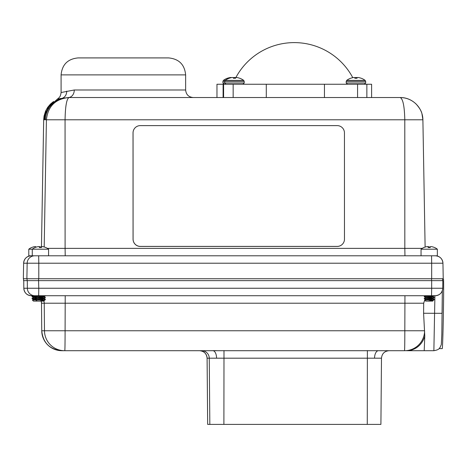 <?xml version="1.0" encoding="UTF-8"?>
<svg xmlns="http://www.w3.org/2000/svg" width="467" height="467" viewBox="0 0 467 467"><rect width="100%" height="100%" fill="white"/><g stroke="black" fill="none" stroke-linecap="round" stroke-linejoin="round"><path stroke-width="0.7" d="M229.857 77.604A15.329 14.109 77.1 0 1 230.879 77.487L230.879 77.487A15.329 14.109 77.1 0 0 229.857 77.604L229.764 77.615A15.353 15.294 -0 0 0 227.441 78.252L227.324 78.252A15.353 15.353 0 0 0 223.413 80.382L225.252 80.382L224.75 81.381L224.75 82.998L222.917 82.998L222.917 81.381L244.2 81.381L244.2 82.998L242.951 84.247M231.696 77.604A15.329 14.109 77.1 0 1 232.712 77.487L232.712 77.487A15.329 14.109 77.1 0 0 231.696 77.604L231.603 77.615A15.353 15.294 -0 0 0 229.279 78.252L229.157 78.252A15.353 15.353 0 0 0 225.252 80.382L243.704 80.382A15.353 15.353 0 0 0 239.793 78.252L239.67 78.252A15.353 15.294 -0 0 0 237.347 77.615L237.259 77.604A15.329 14.109 -77.1 0 0 236.238 77.487L236.238 77.487A15.329 14.109 -77.1 0 1 237.259 77.604M233.278 77.604A15.329 5.843 84.6 0 0 232.84 77.487A15.329 5.843 84.6 0 1 233.278 77.604L233.348 78.252L233.296 77.615L233.348 78.252L235.602 78.252L235.677 77.604A15.329 5.843 -84.6 0 1 236.109 77.487A15.329 5.843 -84.6 0 0 235.677 77.604M229.279 78.252A15.353 15.294 0 0 1 231.603 77.615M365.661 82.998L346.21 82.998L346.21 81.381L365.661 81.381L365.661 82.998L364.406 84.247M353.151 77.604A15.329 14.109 77.1 0 1 354.173 77.487L354.173 77.487A15.329 14.109 77.1 0 0 353.151 77.604L353.058 77.615A15.353 15.294 -0 0 0 350.74 78.252L350.618 78.252A15.353 15.353 0 0 0 346.707 80.382L365.159 80.382A15.353 15.353 0 0 0 361.254 78.252L361.131 78.252A15.353 15.294 -0 0 0 358.808 77.615L358.714 77.604A15.329 14.109 -77.1 0 0 357.699 77.487L357.699 77.487A15.329 14.109 -77.1 0 1 358.714 77.604M354.757 77.615L354.809 78.252L354.757 77.615A15.329 5.843 84.6 0 0 354.301 77.487A15.329 5.843 84.6 0 1 354.733 77.604L354.809 78.252L357.057 78.252L357.132 77.604A15.329 5.843 -84.6 0 1 357.564 77.487A15.329 5.843 -84.6 0 0 357.132 77.604M350.74 78.252A15.353 15.294 0 0 1 353.058 77.615M442.611 279.161L443.457 279.178A34.733 0.525 91 0 1 443.387 313.31A34.733 0.525 91 0 1 442.243 348.633L439.225 348.58A34.733 0.525 91 0 1 439.196 348.516M44.126 300.585L43.962 301.098L33.408 301.098L32.427 300.118L36.379 299.832M35.953 299.055L33.25 299.487L31.995 298.466L36.216 298.039M35.953 297.164L33.25 297.602L31.995 296.58L36.216 296.154M31.995 298.769L35.603 298.378M31.995 296.884L35.603 296.492M424.246 298.769C423.943 298.454 434.462 298.139 434.152 297.823L432.897 298.541L425.507 299.487L424.246 298.466C423.943 298.156 434.462 297.841 434.152 297.526L432.897 296.808M432.897 298.693L434.152 299.411L432.29 299.68L434.152 299.411M424.246 296.884C423.943 296.568 434.462 296.253 434.152 295.938L432.897 296.656L425.507 297.602L424.246 296.58C423.937 296.3 432.419 296.02 433.884 295.734L31.365 295.734A7.548 7.548 90 0 1 23.817 288.25L23.753 280.632L23.817 288.25L27.355 288.25L27.29 280.632M434.152 297.823L434.152 297.526M425.466 297.555L424.246 298.466M425.466 295.734L424.246 296.58M432.897 300.585L432.74 301.098L425.665 301.098L424.684 300.118L432.29 299.68M433.113 300.725L428.712 300.9L434.152 299.68M428.712 300.9L432.897 300.433L434.082 299.756M35.474 298.769C35.165 298.454 45.684 298.139 45.381 297.823L44.126 298.541L36.73 299.487L35.474 298.466C35.165 298.156 45.684 297.841 45.381 297.526L44.126 296.808M44.126 298.693L45.381 299.411L43.513 299.68L45.381 299.411M35.474 296.884C35.165 296.568 45.684 296.253 45.381 295.938L44.126 296.656L36.73 297.602L35.474 296.58C35.165 296.3 43.647 296.02 45.112 295.734M45.381 297.823L45.381 297.526M36.689 297.555L35.474 298.466M36.689 295.734L35.474 296.58M36.887 301.098L35.906 300.118L43.513 299.68M44.336 300.725L39.94 300.9L45.381 299.68M39.94 300.9L44.126 300.433L45.305 299.756M36.689 299.446L35.906 300.118M48.58 255.793L48.58 249.197L32.27 249.197L32.27 255.793L28.796 255.793L437.357 255.793L437.357 249.197L421.047 249.197L421.047 255.793M35.183 247.51A13.175 13.123 180 0 1 37.599 246.734A13.175 13.123 180 0 0 35.183 247.51L35.072 247.51A13.175 13.175 0 0 0 32.27 249.197L28.796 249.197L28.796 255.793M39.771 246.734A13.175 13.123 180 0 1 41.452 247.218A13.175 13.123 180 0 0 39.771 246.734A13.134 12.089 102.9 0 0 38.86 246.605M428.548 246.734A13.175 13.123 180 0 1 430.329 247.253A13.175 13.123 180 0 0 428.548 246.734A13.134 12.089 102.9 0 0 427.632 246.605M43.25 246.734A13.175 13.123 180 0 1 45.667 247.51A13.175 13.123 180 0 0 43.25 246.734A13.134 12.089 102.9 0 0 42.094 246.582A13.134 5.009 95.4 0 0 41.604 246.734L41.534 247.51L39.316 247.51L39.251 246.734A13.134 5.009 -95.4 0 0 38.755 246.582A13.134 12.089 -102.9 0 0 37.599 246.734M48.58 249.197A13.175 13.175 0 0 0 45.784 247.51L45.667 247.51M432.028 246.734A13.175 13.123 180 0 1 434.444 247.51A13.175 13.123 180 0 0 432.028 246.734A13.134 12.089 102.9 0 0 430.872 246.582A13.134 5.009 95.4 0 0 430.376 246.734L430.311 247.51L428.093 247.51L428.023 246.734A13.134 5.009 -95.4 0 0 427.533 246.582A13.134 12.089 -102.9 0 0 426.377 246.734A13.175 13.123 180 0 0 423.96 247.51A13.175 13.123 180 0 1 426.377 246.734M437.357 249.197A13.175 13.175 0 0 0 434.561 247.51L434.444 247.51M61.089 74.883C62.093 64.574 67.75 58.918 78.059 57.914L168.663 57.914C178.978 58.918 184.634 64.574 185.638 74.883L61.089 74.883L61.089 92.524L74.282 89.985L185.638 89.985C186.088 94.573 188.604 97.089 193.192 97.533L400.184 97.533C402.951 98.823 404.486 106.242 404.796 119.791L404.831 248.374L422.215 248.374M231.463 77.645L231.439 77.604A15.329 5.843 84.6 0 0 231.007 77.487A15.329 5.843 84.6 0 1 231.439 77.604M227.441 78.252A15.353 15.294 0 0 1 229.764 77.615M234.271 77.487A15.329 5.843 -84.6 0 0 233.839 77.604A15.329 5.843 -84.6 0 1 234.271 77.487L234.405 77.487A15.329 14.109 -77.1 0 1 235.421 77.604A15.329 14.109 -77.1 0 0 234.405 77.487L234.271 77.487M233.839 77.604L233.763 78.252M134.823 128.116L134.8 128.145A7.25 7.244 40.9 0 0 133.031 132.885L133.06 239.18A7.25 7.244 40.9 0 0 140.31 246.43L337.203 246.43A7.25 7.244 40.9 0 0 342.685 243.926L342.708 243.902A7.25 7.244 40.9 0 0 344.471 239.157L344.448 132.862A7.25 7.244 40.9 0 0 337.197 125.611L140.304 125.611A7.25 7.244 40.9 0 0 133.054 132.862L133.083 239.157A7.25 7.244 40.9 0 0 140.334 246.401L337.227 246.401A7.25 7.244 40.9 0 0 342.708 243.902M397.575 97.533L68.328 97.533L61.866 98.414C55.824 99.518 55.544 99.518 61.019 98.414M31.289 255.793L32.27 255.793M431.555 255.793L431.671 263.213L442.949 263.213L443.224 278.746L23.35 278.746L23.624 263.213L23.35 278.746M43.682 119.791L46.396 109.436L53.577 101.485L50.389 104.112L47.681 107.346L45.544 111.187L44.056 116.055L43.676 119.785L41.446 247.51L43.682 119.791L44.628 119.791A22.649 22.649 -90 0 1 46.256 111.736M44.196 246.973L46.414 119.791C47.932 106.242 55.462 98.823 68.993 97.533C66.618 98.916 65.31 106.33 65.065 119.791L45.468 119.791C45.206 118.682 44.925 118.682 44.628 119.791M425.116 247.072L422.892 119.785L421.934 113.662C421.38 111.029 419.459 107.848 416.185 104.112C411.696 99.81 406.36 97.615 400.184 97.533C412.554 97.352 422.857 107.895 422.892 119.791L65.065 119.791L65.1 248.374L404.831 248.374L404.947 255.793M61.089 92.524L61.089 92.524C60.424 97.294 58.947 97.539 58.97 97.772L48.825 106.645L45.743 113.323M45.468 119.791A22.649 22.649 -90 0 1 61.866 98.414A7.548 6.83 74.5 0 0 66.658 91.158M68.328 97.533A7.548 5.948 90 0 0 74.282 89.985M423.96 247.51L423.843 247.51A13.175 13.175 0 0 0 421.047 249.197M31.703 247.51A13.175 13.123 180 0 1 34.12 246.734A13.175 13.123 180 0 0 31.703 247.51L31.593 247.51A13.175 13.175 0 0 0 28.796 249.197M35.819 247.253L35.772 246.734A13.134 5.009 -95.4 0 0 35.276 246.582A13.134 12.089 -102.9 0 0 34.12 246.734M431.455 278.746L431.666 280.632L38.574 280.632L38.784 288.25L431.666 288.25L431.666 280.632L442.821 280.632L442.751 288.25A7.548 7.548 -90 0 1 435.203 295.734L431.549 295.734L431.666 288.25L442.757 288.25L442.821 280.632M404.585 350.705L62.047 350.705M33.215 295.734L33.957 295.734A7.548 7.548 -90 0 1 36.292 296.107L33.951 295.734M425.56 295.734L426.038 295.734L425.507 295.862M36.73 295.862L38.668 295.734L38.784 288.25L27.355 288.25A7.548 7.548 90 0 0 34.908 295.734M422.378 350.705L433.872 350.705L434.917 295.734M386.869 350.705L378.468 350.705A7.548 3.917 90 0 0 374.546 358.189L207.091 358.189C206.612 353.636 204.091 351.143 199.537 350.705A7.548 7.548 -90 0 1 207.091 358.189L207.669 424.398L380.909 424.398L381.486 358.189L374.546 358.189M375.725 350.705L401.783 350.705M424.783 336.001L424.205 350.705L406.57 350.705A20.116 18.913 -90 0 0 424.783 336.001L423.592 313.252L423.686 303.217L41.499 303.217L41.178 301.098A7.548 7.548 -90 0 1 41.505 303.217L41.744 330.764L44.476 330.764L44.237 303.217A7.548 7.548 -90 0 0 43.916 301.098M424.982 299.195L423.686 303.217M404.714 350.705A20.116 19.888 -90 0 0 424.602 330.764L404.825 330.764L404.942 295.734M216.215 350.624L210.109 350.705M212.847 350.705A7.548 3.724 -90 0 1 216.571 358.189M23.543 278.746L23.543 280.632L38.574 280.632L38.574 278.746M42.701 300.9L44.161 300.386M36.73 299.639L43.069 298.973L44.161 298.501M36.73 297.753L43.069 297.088L44.161 296.615M431.473 300.9L432.938 300.386M425.466 299.446L431.841 298.973L432.938 298.501M425.507 297.753L431.841 297.088L432.938 296.615M33.215 299.446L36.321 299.259M33.215 297.555L36.321 297.368M223.594 97.533L223.594 84.247L223.098 84.247L223.098 97.533M223.098 84.247L216.968 84.247L216.968 97.533M371.604 97.533L371.604 84.247L366.858 84.247L366.858 97.533L366.858 84.247L233.161 84.247L233.161 97.533M223.594 84.247L233.161 84.247M324.448 84.247L324.448 97.533M266.289 84.247L266.289 97.533M358.808 77.615A15.353 15.294 0 0 1 361.131 78.252M237.347 77.615A15.353 15.294 0 0 1 239.67 78.252M355.224 78.252L355.299 77.604A15.329 5.843 -84.6 0 1 355.731 77.487L355.731 77.487A15.329 5.843 -84.6 0 0 355.299 77.604M356.969 77.615A15.353 15.294 0 0 1 357.109 77.645A15.353 15.294 -0 0 0 356.969 77.615L356.881 77.604A15.329 14.109 -77.1 0 0 355.86 77.487A15.329 14.109 -77.1 0 1 356.881 77.604M225.999 84.247L224.75 82.998L244.2 82.998M47.412 248.374L65.1 248.374L65.211 255.793M38.673 255.793L38.79 263.213L431.671 263.213L431.671 278.746M38.79 278.746L38.79 263.213L27.162 263.213L26.888 278.746M34.71 255.793A7.548 7.548 90 0 0 27.162 263.213L23.624 263.213C24.126 258.695 26.642 256.225 31.172 255.793A7.548 7.548 90 0 0 23.624 263.213M442.949 263.213A7.548 7.548 90 0 0 435.402 255.793C439.926 256.225 442.442 258.695 442.949 263.213L443.224 278.746M433.872 350.705C439.634 349.695 439.091 348.242 440.054 347.501L441.292 344.646L441.817 334.547L442.337 290.672L442.138 313.316L423.592 313.252M23.817 288.25L23.817 288.25C24.296 292.803 26.812 295.296 31.365 295.734M64.592 350.705A20.116 20.11 -90 0 1 44.476 330.764L65.094 330.764L65.211 295.734M64.79 350.705A20.116 0.304 -90 0 0 65.094 330.764L404.825 330.764A20.116 0.304 -90 0 1 404.521 350.705M367.272 424.398L367.383 350.583M223.891 424.398L223.997 350.583M209.835 424.398L209.257 358.189A7.548 7.548 -90 0 0 201.709 350.705M41.744 330.764C43.017 342.889 49.718 349.538 61.854 350.705A20.116 20.11 -90 0 1 41.744 330.764L41.499 303.217M442.611 278.746L442.611 280.632L442.611 278.746M27.08 278.746L27.08 280.632M357.576 97.533L357.576 84.247M244.2 81.381L243.704 80.382M365.661 81.381L365.159 80.382M352.783 77.674A66.326 66.326 0 0 0 235.858 77.545M185.638 74.883L185.638 89.985M222.917 82.998L224.166 84.247M222.917 81.381L223.413 80.382M207.663 424.398L207.085 358.189M380.909 424.398L381.486 358.189C381.965 353.636 384.481 351.143 389.034 350.705M442.757 288.25C442.278 292.803 439.762 295.296 435.203 295.734M23.537 278.746L23.537 280.632M425.507 299.639L424.69 300.094M33.25 299.639L32.439 300.094M33.25 297.753L32.025 298.436M33.25 295.862L32.025 296.551M346.21 81.381L346.707 80.382M346.21 82.998L347.46 84.247"/></g></svg>
